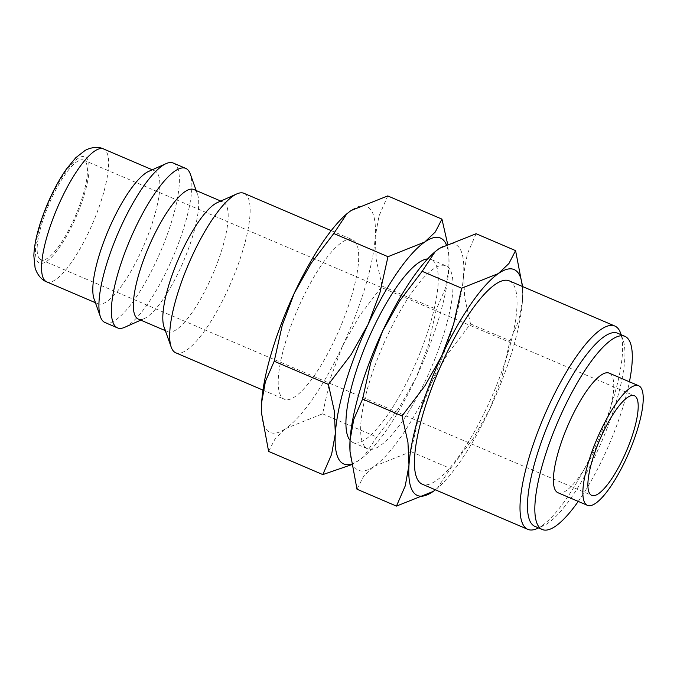 <?xml version="1.0" encoding="UTF-8"?>
<svg xmlns="http://www.w3.org/2000/svg" width="677" height="677" viewBox="0 0 677 677"><rect width="100%" height="100%" fill="white"/><g stroke="black" fill="none" stroke-linecap="round" stroke-linejoin="round"><path stroke-width="0.51" stroke-dasharray="3.38 2.54" d="M175.783 352.81A86.732 23.162 113.2 0 0 229.114 286.921A86.732 23.162 113.2 0 0 246.318 194.976A86.732 23.162 113.2 0 0 244.016 193.326M354.866 241.418A86.732 23.162 -66.8 0 1 337.671 333.363A86.732 23.162 -66.8 0 1 284.34 399.252A86.732 23.162 -66.8 0 1 282.038 397.594A86.732 23.162 -66.8 0 1 299.242 305.649A86.732 23.162 -66.8 0 1 352.573 239.76A86.732 23.162 -66.8 0 1 354.866 241.418M164.062 327.109A70.476 18.812 113.2 0 0 165.907 330.351A70.476 18.812 113.2 0 0 167.778 331.696A70.476 18.812 113.2 0 0 211.106 278.162A70.476 18.812 113.2 0 0 225.077 203.455A70.476 18.812 113.2 0 0 223.215 202.11A70.476 18.812 113.2 0 0 217.334 202.592M138.311 319.087A70.476 18.812 113.2 0 0 144.193 318.605A70.476 18.812 113.2 0 0 183.332 261.703A70.476 18.812 113.2 0 0 197.464 194.096A70.476 18.812 113.2 0 0 195.619 190.855A70.476 18.812 113.2 0 0 193.757 189.509M124.746 327.279A86.732 23.162 113.2 0 0 172.914 257.243A86.732 23.162 113.2 0 0 190.305 174.031M105.02 322.54A86.732 23.162 113.2 0 0 158.35 256.651A86.732 23.162 113.2 0 0 175.546 164.706A86.732 23.162 113.2 0 0 173.253 163.047M94.095 299.065A72.278 19.294 113.2 0 0 95.982 302.382A72.278 19.294 113.2 0 0 97.903 303.761A72.278 19.294 113.2 0 0 142.339 248.857A72.278 19.294 113.2 0 0 156.675 172.237A72.278 19.294 113.2 0 0 154.762 170.858A72.278 19.294 113.2 0 0 148.728 171.357M522.627 289.604L522.517 299.86A122.875 32.809 113.2 0 1 489.928 408.815A122.875 32.809 113.2 0 1 437.816 487.829A122.875 32.809 113.2 0 1 435.396 489.818L437.393 488.193L450.425 468.526L473.198 438.561L489.928 408.815L501.894 377.03L509.984 340.785L518.777 320.56L522.517 299.86A122.875 32.809 113.2 0 0 522.627 289.604A122.875 32.809 113.2 0 0 522.399 286.473M522.568 288.368L522.458 286.498M349.95 450.239A122.875 32.809 113.2 0 0 355.247 467.942A122.875 32.809 113.2 0 0 374.246 466.267L363.634 476.337L356.991 489.217M476.117 233.734L467.333 253.96L463.593 274.659A122.875 32.809 113.2 0 0 458.414 246.69A122.875 32.809 113.2 0 0 439.415 248.366A122.875 32.809 113.2 0 0 434.761 252.005M350.043 440.312A99.527 26.572 113.2 0 0 350.314 440.617A99.527 26.572 113.2 0 0 352.954 442.521A99.527 26.572 113.2 0 0 414.146 366.917A99.527 26.572 113.2 0 0 433.881 261.407A99.527 26.572 113.2 0 0 431.249 259.511A99.527 26.572 113.2 0 0 427.644 258.927M365.047 446.922A99.527 26.572 113.2 0 0 367.679 448.826A99.527 26.572 113.2 0 0 428.88 373.222A99.527 26.572 113.2 0 0 448.614 267.711A99.527 26.572 113.2 0 0 445.982 265.807A99.527 26.572 113.2 0 0 384.781 341.411A99.527 26.572 113.2 0 0 365.047 446.922M351.405 464.744L359.521 459.962A122.875 32.809 113.2 0 0 364.175 456.323A122.875 32.809 113.2 0 0 416.279 377.309A122.875 32.809 113.2 0 0 448.868 268.354A122.875 32.809 113.2 0 0 448.978 258.089A122.875 32.809 113.2 0 0 446.185 244.279M351.312 464.143A122.875 32.809 113.2 0 0 359.521 459.962L363.744 456.687L376.776 437.012L399.548 407.055L416.279 377.309L428.245 345.515L436.343 309.279L445.127 289.054L448.868 268.354L448.919 256.862L447.531 243.585M261.576 412.428A122.875 32.809 113.2 0 0 266.865 430.132A122.875 32.809 113.2 0 0 285.872 428.456L275.26 438.527L268.608 451.407M387.743 195.924L378.951 216.149L375.219 236.848A122.875 32.809 113.2 0 0 370.04 208.88A122.875 32.809 113.2 0 0 351.033 210.555A122.875 32.809 113.2 0 0 346.379 214.203M558 492.746A65.051 17.365 113.2 0 0 597.994 443.325A65.051 17.365 113.2 0 0 610.891 374.373A65.051 17.365 113.2 0 0 609.173 373.129M534.898 526.376A105.062 28.053 113.2 0 0 543.656 525.648A105.062 28.053 113.2 0 0 602.005 440.82A105.062 28.053 113.2 0 0 623.068 340.032A105.062 28.053 113.2 0 0 620.327 335.2A105.062 28.053 113.2 0 0 617.542 333.194M578.251 501.403A105.062 28.053 113.2 0 0 629.424 381.794M537.047 528.602A110.588 29.526 113.2 0 0 598.468 439.305A110.588 29.526 113.2 0 0 620.64 333.211M509.248 280.845A110.588 29.526 -66.8 0 1 512.176 282.961A110.588 29.526 -66.8 0 1 490.25 400.192A110.588 29.526 -66.8 0 1 422.253 484.199M39.528 258.716A54.211 14.471 113.2 0 0 40.967 259.756A54.211 14.471 113.2 0 0 74.292 218.578A54.211 14.471 113.2 0 0 85.048 161.109A54.211 14.471 113.2 0 0 83.609 160.077A54.211 14.471 113.2 0 0 50.276 201.255A54.211 14.471 113.2 0 0 39.528 258.716M342.63 345.795A122.875 32.809 113.2 0 0 375.219 236.848L376.251 259.587L382.141 286.092L359.369 316.049L342.63 345.795L330.672 377.588L322.574 413.825L285.872 428.456A122.875 32.809 113.2 0 0 342.63 345.795M382.141 286.092L436.343 309.279M322.574 413.825L376.776 437.012M463.593 274.659L464.634 297.398L470.515 323.902L447.742 353.859L431.012 383.605A122.875 32.809 113.2 0 0 463.593 274.659M431.012 383.605L419.046 415.399L410.956 451.635L374.246 466.267A122.875 32.809 113.2 0 0 431.012 383.605M470.515 323.902L509.984 340.785M410.956 451.635L450.425 468.526M46.662 281.844A72.278 19.294 113.2 0 0 89.322 230.857A72.278 19.294 113.2 0 0 105.443 150.319A72.278 19.294 113.2 0 0 103.522 148.94M50.91 197.54A57.824 15.436 113.2 0 0 38.014 261.974A57.824 15.436 113.2 0 0 73.666 222.284A57.824 15.436 113.2 0 0 86.563 157.851A57.824 15.436 113.2 0 0 50.91 197.54M262.972 390.113L284.34 399.252M165.332 330.647L167.778 331.696M197.464 194.096L196.195 190.55M144.193 318.605L140.757 320.136M95.389 302.695L97.903 303.761M352.954 442.521L367.679 448.826M448.978 258.089L448.919 256.862M623.068 340.032L621.19 334.751M543.656 525.648L538.537 527.933M40.967 259.756L591.723 495.378M83.609 160.077L634.366 395.698M364.175 456.323L363.744 456.687M431.249 259.511L445.982 265.807M437.816 487.829L437.393 488.193M152.249 169.783L154.762 170.858M220.77 201.061L223.215 202.11M331.205 230.62L352.573 239.76"/><path stroke-width="1.02" d="M331.205 230.62L244.016 193.326A86.732 23.162 113.2 0 0 236.789 193.918A86.732 23.162 113.2 0 0 188.612 263.954A86.732 23.162 113.2 0 0 171.222 347.166A86.732 23.162 113.2 0 0 173.49 351.151A86.732 23.162 113.2 0 0 175.783 352.81L262.972 390.113M220.77 201.061L193.757 189.509A70.476 18.812 113.2 0 0 150.421 243.035A70.476 18.812 113.2 0 0 136.449 317.741A70.476 18.812 113.2 0 0 138.311 319.087L165.332 330.647M196.195 190.55L190.305 174.031A86.732 23.162 113.2 0 0 188.037 170.045A86.732 23.162 113.2 0 0 185.743 168.387A86.732 23.162 113.2 0 0 132.413 234.276A86.732 23.162 113.2 0 0 115.208 326.221A86.732 23.162 113.2 0 0 117.51 327.88A86.732 23.162 113.2 0 0 124.746 327.279L140.757 320.136M185.743 168.387L173.253 163.047A86.732 23.162 113.2 0 0 166.017 163.648A86.732 23.162 113.2 0 0 117.849 233.683A86.732 23.162 113.2 0 0 100.458 316.887A86.732 23.162 113.2 0 0 102.726 320.881A86.732 23.162 113.2 0 0 105.02 322.54L117.51 327.88M396.46 506.1L433.162 491.468L435.404 489.826A122.875 32.809 113.2 0 1 433.162 491.468A122.875 32.809 113.2 0 1 414.163 493.144A122.875 32.809 113.2 0 1 408.984 465.184L405.252 485.874L396.46 506.1L356.991 489.217L350.017 451.466L350.068 439.974L353.8 419.275L362.593 399.058L370.691 362.813L382.649 331.028A122.875 32.809 113.2 0 0 350.068 439.974A122.875 32.809 113.2 0 0 349.95 450.239L350.017 451.466M522.399 286.473A122.875 32.809 113.2 0 0 517.338 271.9A122.875 32.809 113.2 0 0 498.331 273.576A122.875 32.809 113.2 0 0 441.565 356.229L424.834 385.975L402.062 415.94L407.952 442.445L408.984 465.184A122.875 32.809 113.2 0 1 441.565 356.229L453.531 324.444L461.629 288.199L498.331 273.576L508.943 263.497L515.586 250.625L522.458 286.498M446.185 244.279A122.875 32.809 113.2 0 0 443.689 240.386A122.875 32.809 113.2 0 0 424.682 242.061A122.875 32.809 113.2 0 0 367.924 324.723A122.875 32.809 113.2 0 0 335.335 433.669L331.603 454.369L322.811 474.594L351.405 464.744M447.531 243.585L441.946 219.12L435.294 231.991L424.682 242.061L387.98 256.693L379.882 292.938L367.924 324.723L351.185 354.469L328.413 384.434L334.303 410.939L335.335 433.669A122.875 32.809 113.2 0 0 340.514 461.638A122.875 32.809 113.2 0 0 351.312 464.143M638.631 385.729L609.173 373.129A65.051 17.365 113.2 0 0 569.171 422.541A65.051 17.365 113.2 0 0 556.274 491.502A65.051 17.365 113.2 0 0 558 492.746L587.458 505.347A65.051 17.365 113.2 0 0 627.452 455.934A65.051 17.365 113.2 0 0 640.357 386.973A65.051 17.365 113.2 0 0 638.631 385.729A65.051 17.365 113.2 0 0 598.637 435.142A65.051 17.365 113.2 0 0 585.732 504.103A65.051 17.365 113.2 0 0 587.458 505.347M629.424 381.794A105.062 28.053 113.2 0 0 627.689 338.348A105.062 28.053 113.2 0 0 624.905 336.342L617.542 333.194A105.062 28.053 113.2 0 0 552.948 412.995A105.062 28.053 113.2 0 0 532.114 524.37A105.062 28.053 113.2 0 0 534.898 526.376L542.26 529.524A105.062 28.053 113.2 0 0 578.251 501.403M624.905 336.342A105.062 28.053 113.2 0 0 560.311 416.152A105.062 28.053 113.2 0 0 539.476 527.518A105.062 28.053 113.2 0 0 542.26 529.524M621.19 334.751L620.64 333.211A110.588 29.526 113.2 0 0 617.746 328.125A110.588 29.526 113.2 0 0 614.818 326.018A110.588 29.526 113.2 0 0 546.821 410.017A110.588 29.526 113.2 0 0 524.895 527.248A110.588 29.526 113.2 0 0 527.823 529.363A110.588 29.526 113.2 0 0 537.047 528.602L538.537 527.933M527.823 529.363L422.253 484.199A110.588 29.526 -66.8 0 1 419.325 482.083A110.588 29.526 -66.8 0 1 441.252 364.852A110.588 29.526 -66.8 0 1 509.248 280.845L614.818 326.018M635.805 396.73A54.211 14.471 -66.8 0 1 625.057 454.199A54.211 14.471 -66.8 0 1 591.723 495.378A54.211 14.471 -66.8 0 1 590.285 494.345A54.211 14.471 -66.8 0 1 601.032 436.877A54.211 14.471 -66.8 0 1 634.366 395.698A54.211 14.471 -66.8 0 1 635.805 396.73M261.686 402.163A122.875 32.809 113.2 0 0 261.576 412.428L261.686 402.163L265.426 381.473L274.21 361.247L282.309 325.002L294.275 293.217A122.875 32.809 113.2 0 0 261.686 402.163M346.81 213.83L346.379 214.203A122.875 32.809 113.2 0 0 294.275 293.217L311.005 263.471L333.778 233.506L346.81 213.83L351.033 210.555L387.743 195.924L441.946 219.12M427.644 258.927A99.527 26.572 113.2 0 0 367.67 340.565A99.527 26.572 113.2 0 0 350.043 440.312M322.811 474.594L268.608 451.407L261.635 413.655M333.778 233.506L387.98 256.693M274.21 361.247L328.413 384.434M435.184 251.641L434.761 252.005A122.875 32.809 113.2 0 0 382.649 331.028L399.379 301.273L422.16 271.316L435.184 251.641L439.415 248.366L476.117 233.734L515.586 250.625M422.16 271.316L461.629 288.199M362.593 399.058L402.062 415.94M166.017 163.648L148.728 171.357A72.278 19.294 113.2 0 0 108.582 229.723A72.278 19.294 113.2 0 0 94.095 299.065L100.458 316.887M236.789 193.918L217.334 202.592A70.476 18.812 113.2 0 0 178.195 259.503A70.476 18.812 113.2 0 0 164.062 327.109L171.222 347.166M46.662 281.844C43.633 280.921 37.607 276.538 35.06 267.618L33.85 255.745C34.07 248.874 35.314 241.13 37.582 232.524C40.662 220.863 45.004 208.998 50.614 196.914C55.641 186.15 61.006 176.739 66.718 168.675L75.79 157.707L85.209 150.37C93.426 146.054 100.763 147.383 103.522 148.94A72.278 19.294 113.2 0 0 60.871 199.927A72.278 19.294 113.2 0 0 44.75 280.464A72.278 19.294 113.2 0 0 46.662 281.844L95.389 302.695M103.522 148.94L152.249 169.783"/></g></svg>
